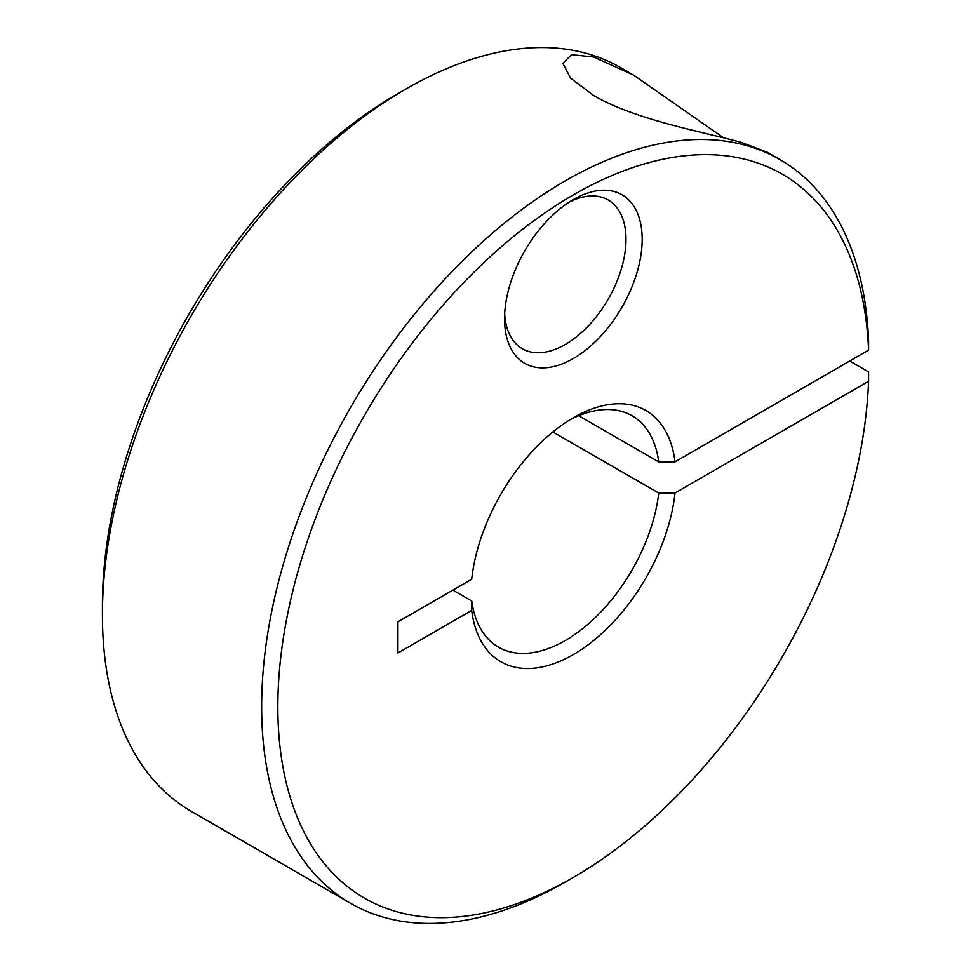 <?xml version="1.0" encoding="UTF-8"?>
<svg xmlns="http://www.w3.org/2000/svg" width="971" height="971" viewBox="0 0 971 971"><rect width="100%" height="100%" fill="white"/><g stroke="black" fill="none" stroke-linecap="round" stroke-linejoin="round"><path stroke-width="1.46" d="M849.686 361.018L868.584 371.929L868.572 381.287A417.931 241.294 -60 0 1 573.363 877.383L565.268 882.056L573.363 877.383A417.931 241.294 -60 0 1 277.84 706.754A417.931 241.294 -60 0 1 573.363 194.904A417.931 241.294 -60 0 1 868.572 350.118L868.584 340.76A429.376 247.908 -60 0 0 779.956 159.608A429.376 247.908 -60 0 0 565.268 180.873A429.376 247.908 -60 0 0 284.758 559.247A429.376 247.908 -60 0 0 350.58 903.321A429.376 247.908 -60 0 0 565.268 882.056L565.268 882.056A429.376 247.908 -60 0 0 565.28 882.056M868.572 381.287L675.027 493.025A145.031 83.737 -60 0 1 573.363 654.563A145.031 83.737 -60 0 1 471.7 610.419L397.94 652.998L397.94 621.841L471.7 579.25A145.031 83.737 -60 0 1 573.363 417.724L573.363 417.724A145.031 83.737 -60 0 1 675.027 461.868L868.572 350.118M675.027 493.025L658.751 493.074A133.585 77.122 -60 0 1 565.268 640.532A133.585 77.122 -60 0 1 498.475 647.159A133.585 77.122 -60 0 1 471.772 601.025L471.7 610.419M452.887 590.113L471.772 601.025M406.024 88.944L397.94 93.617A417.931 241.294 -60 0 1 397.94 93.617L406.036 88.944A429.376 247.908 -60 0 1 620.724 67.679L633.626 75.131L723.541 137.797M779.956 159.608L767.054 152.156L742.038 142.701C710.808 133.367 636.842 120.865 593.609 95.498L570.632 78.153L562.864 63.333L571.531 54.679L593.609 56.998L633.626 75.131M569.188 202.126A85.873 49.582 -60 0 1 608.198 199.99A85.873 49.582 -60 0 1 621.367 268.809A85.873 49.582 -60 0 1 565.268 344.487A85.873 49.582 -60 0 1 522.325 348.735A85.873 49.582 -60 0 1 504.665 313.876M573.363 199.577A97.331 56.197 -60 0 1 642.183 239.303A97.331 56.197 -60 0 1 573.363 358.505A97.331 56.197 -60 0 1 504.544 318.779A97.331 56.197 -60 0 1 573.363 199.577L573.363 199.577M578.752 415.722L658.751 461.905L675.027 461.868M658.751 493.074L552.863 431.937M350.58 903.321L191.348 811.392A429.376 247.908 -60 0 1 102.416 614.825A429.376 247.908 -60 0 1 406.036 88.944L406.036 88.944M102.416 614.825L102.416 605.479A417.931 241.294 -60 0 1 397.928 93.617M569.224 420.2A133.585 77.122 -60 0 1 632.06 415.782A133.585 77.122 -60 0 1 658.751 461.905M721.502 137.287L683.123 127.929"/></g></svg>
